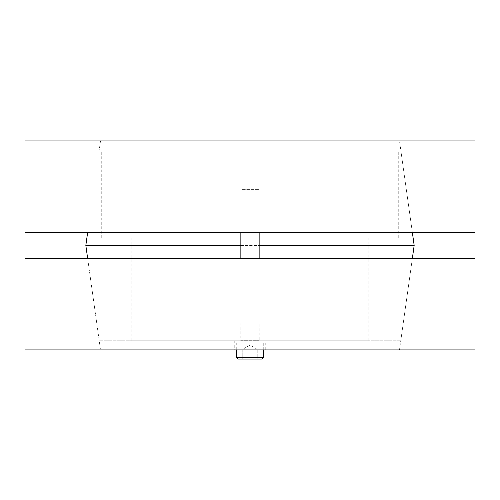 <?xml version="1.0" encoding="UTF-8"?>
<svg xmlns="http://www.w3.org/2000/svg" width="500" height="500" viewBox="0 0 500 500"><rect width="100%" height="100%" fill="white"/><g stroke="black" fill="none" stroke-linecap="round" stroke-linejoin="round"><path stroke-width="0.38" stroke-dasharray="2.5 1.88" d="M257.913 140.931L242.087 140.931L257.913 140.931L257.913 232.456L242.087 232.456L257.913 232.456M399.494 140.931L100.506 140.931L399.494 140.931L412.356 232.456L87.644 232.456L412.356 232.456L400.775 150.087L99.225 150.087L400.775 150.087M475 232.456L25 232.456M475 140.931L25 140.931M368.219 237.794L131.781 237.794L368.219 237.794L368.219 340.763L131.781 340.763L368.219 340.763M398.731 237.794L101.269 237.794L398.731 237.794L398.731 150.087L101.269 150.087L398.731 150.087M400.775 340.763L99.225 340.763L400.775 340.763L412.356 258.387L87.644 258.387L412.356 258.387L399.494 349.913L100.506 349.913L87.644 258.387L99.225 340.763M414.175 245.425L85.825 245.425M240.85 245.425L259.15 245.425M265.256 349.913L234.744 349.913L265.256 349.913L265.256 340.763L234.744 340.763L265.256 340.763M240.087 340.763L259.913 340.763L240.087 340.763L240.087 258.387L259.913 258.387L240.087 258.387M100.506 349.913L399.494 349.913M25 258.387L475 258.387M475 349.913L25 349.913M240.769 340.763L259.231 340.763L240.769 340.763L240.85 258.387M242.25 188.219L257.75 188.219L242.25 188.219L240.85 189.625L259.15 189.625L240.85 189.625L240.85 232.456M236.269 340.763L263.731 340.763L236.269 340.763L236.269 349.913M257.244 359.069L242.756 359.069L257.244 359.069L257.244 349.269L257.244 359.069M250 349.913L257.244 349.913L250 349.913L250 359.069L250 349.913L242.756 349.913L250 349.913M242.756 349.913L242.756 359.069L242.756 349.913M240.85 340.688L259.15 340.688L240.85 340.688M236.269 357.238L263.731 357.238M242.087 140.931L242.087 232.456M100.506 140.931L99.225 150.087M131.781 340.763L131.781 237.794M101.269 237.794L101.269 150.087M234.744 340.763L234.744 349.913M259.913 258.387L259.913 340.763M259.15 258.387L259.231 340.763M259.15 232.456L259.15 189.625L257.75 188.219M263.731 349.913L263.731 340.763M257.244 349.269L250 345.087L242.756 349.269"/><path stroke-width="0.75" d="M25 232.456L475 232.456L475 140.931L25 140.931L25 232.456M412.356 258.387L414.175 245.425L259.15 245.425M87.644 258.387L85.825 245.425L240.85 245.425M412.356 232.456L414.175 245.425M475 258.387L25 258.387L25 349.913L475 349.913L475 258.387M240.85 258.387L240.85 232.456M238.1 359.069L261.9 359.069L238.1 359.069L236.269 357.238L236.269 349.913M261.9 359.069L263.731 357.238L236.269 357.238M87.644 232.456L85.825 245.425M259.15 258.387L259.15 232.456M263.731 357.238L263.731 349.913"/></g></svg>
